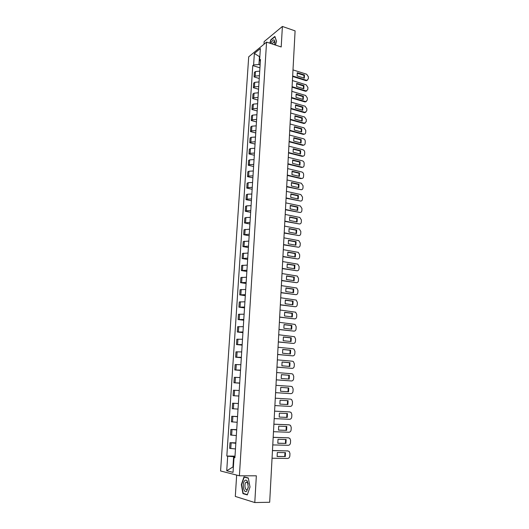 <?xml version="1.0" encoding="UTF-8"?>
<svg xmlns="http://www.w3.org/2000/svg" width="529" height="529" viewBox="0 0 529 529"><rect width="100%" height="100%" fill="white"/><g stroke="black" fill="none" stroke-linecap="round" stroke-linejoin="round"><path stroke-width="0.79" d="M236.661 475.095L235.306 496.433L254.786 502.55L269.678 502.266L295.096 30.88L282.393 26.45L264.15 41.599L263.984 44.224M266.563 42.102L248.703 56.821L220.573 470.969L239.392 475.789L266.563 42.102L281.203 46.969L282.393 26.45M254.786 502.55L256.34 475.809L239.392 475.789M259.726 71.117L255.467 71.56L254.389 72.394L254.092 76.93L255.17 76.11L259.428 75.673M259.25 78.497L254.092 76.93M259.031 81.916L254.76 82.339L253.682 83.146L253.384 87.715L254.462 86.921L258.734 86.505M258.562 89.242L253.384 87.715M258.331 92.787L254.052 93.19L252.968 93.97L252.67 98.573L253.748 97.805L258.033 97.409M257.868 100.06L252.67 98.573M257.63 103.737L253.338 104.114L252.254 104.868L251.949 109.496L253.034 108.756L257.332 108.385M257.167 110.951L251.949 109.496M256.922 114.753L252.617 115.11L251.533 115.838L251.222 120.5L252.307 119.785L256.618 119.442M256.459 121.915L251.222 120.5M256.208 125.849L251.89 126.186L250.806 126.881L250.495 131.576L251.579 130.894L255.904 130.57M255.752 132.951L250.495 131.576M255.494 137.024L251.163 137.335L250.072 138.003L249.761 142.731L250.852 142.07L255.19 141.772M255.038 144.06L249.761 142.731M254.766 148.265L250.422 148.556L249.338 149.198L249.02 153.952L250.111 153.331L254.462 153.046M254.323 155.248L249.02 153.952M254.046 159.593L249.681 159.857L248.59 160.466L248.28 165.26L249.371 164.664L253.735 164.407M253.596 166.509L248.28 165.26M253.312 170.993L248.941 171.237L247.843 171.813L247.526 176.64L248.623 176.071L253.001 175.84M252.869 177.85L247.526 176.64M252.571 182.472L248.187 182.69L247.096 183.239L246.772 188.099L247.87 187.564L252.26 187.352M252.135 189.263L246.772 188.099M251.83 194.031L247.433 194.229L246.335 194.745L246.011 199.638L247.109 199.129L251.513 198.95M251.401 200.762L246.011 199.638M251.083 205.675L246.673 205.841L245.575 206.33L245.251 211.256L246.349 210.78L250.766 210.621M250.653 212.334L245.251 211.256M250.329 217.393L245.906 217.538L244.808 217.994L244.477 222.954L250.012 222.378M249.906 223.992L244.477 222.954M249.576 229.196L244.034 229.738L243.704 234.731L249.252 234.215M249.152 235.729L243.704 234.731M248.809 241.085L243.254 241.568L242.923 246.593L248.485 246.137M248.399 247.546L242.923 246.593M248.041 253.054L242.467 253.477L242.137 258.542L247.717 258.139M247.632 259.441L242.137 258.542M247.268 265.108L241.68 265.472L241.343 270.57L246.937 270.233M246.864 271.423L241.343 270.57M246.488 277.242L240.887 277.553L240.55 282.684L246.157 282.407M246.084 283.491L240.55 282.684M245.701 289.469L240.087 289.713L239.743 294.884L245.37 294.666M245.304 295.645L239.743 294.884M244.914 301.781L239.28 301.966L238.936 307.177L244.577 307.018M244.524 307.885L238.936 307.177M244.114 314.186L238.467 314.305L238.123 319.549L243.776 319.456M243.73 320.21L238.123 319.549M243.314 326.677L237.647 326.73L237.303 332.014L242.976 331.987M242.93 332.622L237.303 332.014M242.507 339.254L236.827 339.248L236.476 344.564L242.163 344.604M242.13 345.126L236.476 344.564M241.693 351.93L235.994 351.851L235.643 357.214L241.35 357.313M241.323 357.723L235.643 357.214M240.874 364.693L235.16 364.547L234.803 369.95L240.523 370.121M240.51 370.406L234.803 369.95M240.047 377.547L234.314 377.336L233.957 382.778L239.697 383.016M239.69 383.181L233.957 382.778M239.214 390.501L233.468 390.217L233.11 395.699L238.863 396.009M238.863 396.049L233.11 395.699M238.381 403.548L232.615 403.197L232.251 408.712L238.024 409.096M238.381 403.515L232.615 403.197M237.534 416.687L231.755 416.27L231.385 421.825L237.177 422.281M237.547 416.528L231.755 416.27M236.688 429.932L230.889 429.436L230.518 435.036L236.324 435.559M236.701 429.641L230.889 429.436M235.828 443.269L230.016 442.7L229.639 448.341L235.465 448.942M235.855 442.852L230.016 442.7M259.832 56.762L259.455 56.643L258.946 64.531L260.123 64.902M258.946 64.531L253.603 64.935L254.363 53.442L260.367 48.516L259.613 60.167L260.347 61.397M234.922 457.373L234.003 457.545L234.902 457.737L260.473 59.486L259.613 60.167M234.003 457.545L233.044 472.364L226.729 470.77L227.688 456.21L233.62 456.686L232.978 466.671L233.408 466.77M253.603 64.935L252.776 65.589L226.829 456.024L227.688 456.21M275.43 45.051L276.548 41.308L274.875 36.441L270.808 39.781L269.803 43.18M247.294 494.926L250.012 487.037L248.313 477.965L243.988 476.854L241.343 484.63L242.956 493.623L247.294 494.926M233.415 466.671L226.729 470.77M234.969 456.706L233.62 456.686M259.865 56.312L259.455 56.643L254.363 53.442M259.937 67.818L252.776 65.589M235.002 456.157L226.829 456.024M243.962 493.61L242.956 493.623M297.1 73.167L303.97 75.336L303.983 78.074M307.382 80.269L305.874 80.613L292.636 76.474M304.479 74.992L297.278 72.711L297.113 75.918L304.32 78.18L304.479 74.992L303.97 75.336M292.663 75.978L306.384 80.276L306.886 80.355L308.328 78.821L308.427 76.857L306.681 74.245L292.993 69.901M296.544 83.807L303.434 85.929L303.448 88.7M306.84 90.882L305.345 91.219L292.061 87.179M303.944 85.592L296.723 83.37L296.551 86.591L303.785 88.799L303.944 85.592L303.434 85.929M292.087 86.696L306.304 90.968L307.812 89.408L307.911 87.437L306.159 84.825L292.418 80.573M295.989 94.519L302.899 96.589L302.905 99.392M306.284 101.575L304.816 101.892L291.479 97.958M303.408 96.265L296.154 94.096L295.989 97.343L303.243 99.498L303.408 96.265L302.899 96.589M291.505 97.488L305.716 101.647L307.289 100.067L307.389 98.083L305.63 95.471L291.836 91.325M274.617 44.78L274.968 41.976C274.531 39.258 273.414 39.212 271.615 41.831L270.848 43.523M274.948 42.875L273.863 41.692L272.197 43.973M270.015 43.246L270.987 39.973L274.928 36.739L276.528 41.388M244.815 480.57C241.773 483.169 243.743 494.172 246.745 491.11L248.273 487.083L247.294 481.165C246.514 480.001 245.687 479.81 244.815 480.57M248.22 484.022L247.691 482.627L245.992 482.217C243.929 483.962 245.218 491.408 247.261 489.477L248.213 487.586M250.005 487.037L247.393 494.641L243.188 493.378L241.621 484.663L244.186 477.132L248.359 478.203M245.066 477.132L244.186 477.132M295.427 105.304L302.357 107.321L302.357 110.158M305.729 112.333L304.281 112.644L290.897 108.802M302.866 107.01L295.592 104.894L295.42 108.161L302.707 110.257L302.866 107.01L302.357 107.321M290.917 108.352L305.127 112.399L306.76 110.799L306.86 108.802L305.094 106.19L291.254 102.143M294.858 116.162L301.814 118.126L301.801 120.996M305.16 123.158L303.739 123.455L290.309 119.719M302.323 117.822L295.017 115.758L294.845 119.051L302.158 121.095L302.323 117.822L301.814 118.126M290.328 119.283L304.525 123.217L306.231 121.604L306.331 119.587L304.559 116.975L290.666 113.034M294.289 127.092L301.266 128.997L301.252 131.906M304.592 134.062L303.196 134.346L289.713 130.709M301.775 128.712L294.441 126.702L294.269 130.015L301.609 132.005L301.775 128.712L301.266 128.997M289.733 130.293L303.924 134.108C304.969 134.161 305.557 133.612 305.696 132.475L305.802 130.445L304.023 127.839L290.077 124.004M293.714 138.095L300.71 139.947L300.69 142.89M304.023 145.039L302.8 145.343L289.118 141.779M301.226 139.669L293.866 137.719L293.688 141.051L301.061 142.982L301.226 139.669L300.71 139.947M289.138 141.375L303.322 145.072C304.393 145.151 305.008 144.596 305.16 143.419L305.259 141.375C305.213 140.073 304.618 139.2 303.481 138.77L289.482 135.04M293.139 149.171L300.155 150.963L300.128 153.946M303.441 156.088L302.191 156.366L288.517 152.921M300.67 150.699L293.284 148.808L293.106 152.16L300.505 154.038L300.67 150.699L300.155 150.963M288.536 152.531L302.707 156.101C303.818 156.214 304.459 155.652 304.625 154.435L304.724 152.385C304.671 151.069 304.076 150.196 302.932 149.773L288.88 146.156M292.557 160.32L299.593 162.059L299.559 165.074M302.859 167.21L301.55 167.455L287.908 164.135M300.115 161.808L292.696 159.97L292.517 163.349L299.943 165.167L300.115 161.808L299.593 162.059M287.928 163.765L302.092 167.21C303.243 167.349 303.904 166.787 304.076 165.531L304.182 163.461C304.129 162.138 303.534 161.266 302.383 160.849L288.279 157.344M291.968 171.541L299.03 173.228L298.991 176.276M287.32 175.073L301.517 178.399L300.994 178.637L287.3 175.43M299.553 172.983L292.107 171.211L291.929 174.61L299.381 176.369L299.553 172.983L299.03 173.228M301.517 178.399C302.681 178.544 303.348 177.975 303.534 176.693L303.633 174.61C303.58 173.287 302.985 172.414 301.834 172.004L287.67 168.612M291.38 182.849L298.468 184.469L298.416 187.557M286.705 186.459L300.955 189.673L286.685 186.797M298.984 184.244L291.512 182.525L291.327 185.95L298.812 187.65L298.984 184.244L298.468 184.469M300.955 189.673C302.125 189.805 302.8 189.223 302.978 187.934L303.084 185.838L301.345 183.252L287.055 179.953M290.791 194.222L297.893 195.79L297.84 198.917M286.09 197.919L300.393 201.02L286.07 198.243M298.416 195.571L290.91 193.918L290.732 197.37L298.244 199.003L298.416 195.571L297.893 195.79M300.393 201.02C301.563 201.139 302.244 200.551 302.423 199.254L302.528 197.145L300.849 194.573L286.44 191.372M290.19 205.682L297.318 207.189L297.258 210.35M285.468 209.464L299.824 212.446L285.448 209.768M297.84 206.984L290.309 205.391L290.123 208.862L297.668 210.436L297.84 206.984L297.318 207.189M299.824 212.446C301.001 212.552 301.682 211.957 301.867 210.648L301.966 208.525L300.346 205.973L285.819 202.871M289.588 217.214L296.743 218.662L296.67 221.863M284.84 221.089L299.255 223.946L284.82 221.373M297.265 218.47L289.7 216.943L289.515 220.434L297.086 221.949L297.265 218.47L296.743 218.662M299.255 223.946C300.439 224.045 301.12 223.436 301.305 222.12L301.404 219.978L299.844 217.452L285.197 214.443M288.986 228.826L296.161 230.214L296.081 233.454M284.205 232.793L298.68 235.531L284.192 233.058M296.683 230.036L289.092 228.568L288.907 232.086L296.505 233.54L296.683 230.036L296.161 230.214M298.68 235.531C299.87 235.617 300.551 234.995 300.737 233.666L300.842 231.517L299.335 229.011L284.569 226.101M288.378 240.523L295.572 241.846L295.486 245.132M283.57 244.577L298.098 247.188L283.557 244.828M296.095 241.68L288.477 240.278L288.292 243.823L295.916 245.205L296.095 241.68L295.572 241.846M298.098 247.188C299.295 247.268 299.983 246.64 300.168 245.297L300.274 243.128L298.825 240.649L283.934 237.838M287.763 252.3L294.977 253.556L294.891 256.882M282.929 256.439L297.516 258.932L282.922 256.677M295.506 253.411L287.855 252.069L287.67 255.639L295.327 256.955L295.506 253.411L294.977 253.556M297.516 258.932C298.713 258.998 299.407 258.357 299.593 257.008L299.698 254.826L298.303 252.366L283.299 249.662M287.148 264.156L294.389 265.353L294.289 268.719M282.288 268.388L296.934 270.755L282.274 268.606M294.911 265.214L287.234 263.945L287.042 267.535L294.732 268.792L294.911 265.214L294.389 265.353M296.934 270.755C298.131 270.808 298.825 270.16 299.011 268.798L299.123 266.596L297.781 264.169L282.658 261.564M286.526 276.092L293.787 277.229L293.681 280.635M281.64 280.423L296.339 282.658L281.626 280.621M294.316 277.103L286.606 275.9L286.414 279.517L294.131 280.701L294.316 277.103L293.787 277.229M296.339 282.658C297.549 282.704 298.244 282.043 298.429 280.668L298.541 278.459L297.252 276.052L282.01 273.546M285.898 288.113L293.185 289.184L293.066 292.63M280.985 292.544L295.744 294.646L280.978 292.722M293.714 289.079L285.971 287.941L285.779 291.585L293.529 292.696L293.714 289.079L293.185 289.184M295.744 294.646C296.954 294.679 297.655 294.005 297.847 292.623L297.953 290.395L296.723 288.014L281.362 285.62M285.27 300.221L292.577 301.226L292.451 304.717M280.33 304.744L295.149 306.721L280.317 304.902M293.106 301.133L285.336 300.062L285.138 303.732L292.921 304.777L293.106 301.133L292.577 301.226M295.149 306.721C296.366 306.741 297.067 306.053 297.252 304.658L297.364 302.416L296.18 300.069L280.701 297.774M284.635 312.414L291.962 313.353L291.829 316.884M279.662 317.036L294.541 318.875L279.656 317.175M292.497 313.274L284.688 312.275L284.496 315.972L292.312 316.944L292.497 313.274L291.962 313.353M294.541 318.875C295.764 318.881 296.471 318.187 296.663 316.785L296.769 314.524L295.638 312.203L280.046 310.014M283.994 324.694L291.347 325.56L291.208 329.144M278.995 329.415L293.939 331.121L278.988 329.534M291.882 325.494L284.047 324.568L283.848 328.291L291.697 329.197L291.882 325.494L291.347 325.56M293.939 331.121C295.162 331.114 295.87 330.407 296.061 328.992L296.174 326.717L295.083 324.422L279.378 322.34M283.352 337.059L290.725 337.859L290.58 341.483M278.327 341.879L293.324 343.447L278.32 341.979M291.261 337.806L283.392 336.953L283.2 340.702L291.076 341.536L291.261 337.806L290.725 337.859M293.324 343.447C294.554 343.427 295.268 342.706 295.46 341.284L295.572 338.99L294.527 336.728L278.71 334.758M282.704 349.51L290.104 350.244L289.945 353.914M277.646 354.437L292.709 355.865L277.646 354.516M290.639 350.205L282.737 349.424L282.539 353.2L290.447 353.961L290.639 350.205L290.104 350.244M292.709 355.865C293.945 355.832 294.66 355.098 294.851 353.663L294.964 351.355L293.965 349.12L293.059 348.77L278.036 347.262M282.05 362.054L289.475 362.715L289.31 366.432M276.965 367.086L292.087 368.369L276.965 367.139M290.011 362.696L282.076 361.988L281.878 365.79L289.819 366.478L290.011 362.696L289.475 362.715M292.087 368.369C293.331 368.323 294.045 367.582 294.243 366.128L294.355 363.807L293.397 361.598L292.444 361.221L277.355 359.859M281.395 374.684L288.841 375.273L288.662 379.042M276.277 379.822L291.466 380.959L276.277 379.862M289.376 375.273L281.415 374.638L281.21 378.473L289.184 379.081L289.376 375.273L288.841 375.273M291.466 380.959C292.709 380.906 293.43 380.146 293.621 378.685L293.74 376.344L292.821 374.168L291.823 373.765L276.674 372.542M280.747 387.387L288.741 387.936L288.55 391.771L280.542 391.242L280.747 387.387L288.199 387.929L288.014 391.738M275.589 392.65L290.831 393.642L275.589 392.67M290.831 393.642C292.087 393.576 292.808 392.809 293.006 391.334L293.119 388.974L292.246 386.831L291.195 386.395L275.979 385.324M288.741 387.936L288.199 387.929M279.867 404.103L280.072 400.222L287.558 400.671L287.366 404.526L279.867 404.103L287.366 404.526M280.072 400.222L288.1 400.698L287.902 404.559M274.888 405.578L290.196 406.417C291.459 406.338 292.18 405.558 292.378 404.07L292.497 401.696L291.658 399.58L290.56 399.117L275.285 398.192M288.1 400.698L287.558 400.671M279.186 417.064L279.391 413.149L287.452 413.546L287.254 417.434L279.186 417.064L286.718 417.388L286.916 413.519M274.591 411.139L289.475 411.899M274.187 418.591L289.561 419.285C290.824 419.193 291.552 418.393 291.75 416.898L291.869 414.511L291.062 412.415L289.383 411.893M274.591 411.152L289.925 411.932M287.254 417.434L286.718 417.388M278.485 430.064L286.063 430.341L286.268 426.467M273.89 424.179L288.973 424.807M286.606 430.408L286.804 426.493L278.704 426.169L278.499 430.117L286.063 430.341M273.48 431.704L288.92 432.246C290.183 432.14 290.917 431.327 291.115 429.819L291.234 427.412L290.467 425.349L288.741 424.78M273.883 424.212L289.284 424.84M277.791 443.19L285.402 443.388L285.62 439.513M273.176 437.311L288.464 437.814M285.944 443.474L286.143 439.526L278.016 439.288L277.804 443.262L285.402 443.388M272.766 444.915L288.272 445.299C289.542 445.18 290.276 444.36 290.481 442.839L290.6 440.412L289.859 438.376L288.093 437.767M273.176 437.371L288.642 437.84M277.084 456.415L284.741 456.534L284.966 452.652M272.468 450.536L287.948 450.926M285.283 456.633L285.488 452.659L277.322 452.507L277.11 456.507L284.741 456.534M272.051 458.22L287.617 458.451C288.894 458.312 289.634 457.479 289.832 455.945L289.958 453.505L289.251 451.495L287.445 450.84M272.461 450.622L287.988 450.933M231.642 435.208L232.013 429.588M232.515 421.957L232.879 416.383M233.375 408.805L233.739 403.27M234.228 395.752L234.592 390.257M235.081 382.791L235.438 377.336M235.921 369.923L236.278 364.507M236.761 357.148L237.111 351.772M237.587 344.465L237.938 339.129M238.414 331.875L238.764 326.578M239.234 319.377L239.577 314.114M240.047 306.965L240.391 301.742M240.854 294.646L241.191 289.456M241.654 282.407L241.991 277.256M242.454 270.259L242.785 265.148M243.241 258.198L243.571 253.12M244.028 246.216L244.358 241.178M244.808 234.321L245.132 229.315M245.582 222.511L245.906 217.538M246.349 210.78L246.673 205.841M247.109 199.129L247.433 194.229M247.87 187.564L248.187 182.69M248.623 176.071L248.941 171.237M249.371 164.664L249.681 159.857M250.111 153.331L250.422 148.556M250.852 142.07L251.163 137.335M251.579 130.894L251.89 126.186M252.307 119.785L252.617 115.11M253.034 108.756L253.338 104.114M253.748 97.805L254.052 93.19M254.462 86.921L254.76 82.339M255.17 76.11L255.467 71.56M230.77 448.552L231.14 442.899M306.384 80.276L305.874 80.613M305.855 90.889L305.345 91.219M305.326 101.575L304.816 101.892M304.79 112.333L304.281 112.644M304.254 123.164L303.739 123.455M303.712 134.062L303.196 134.346M303.17 145.039L302.654 145.31M302.621 156.088L302.105 156.346M302.072 167.204L301.55 167.455L302.092 167.21M306.886 80.355L306.377 80.692M306.304 90.968L305.795 91.292M305.716 101.647L305.207 101.965M274.683 41.97L273.863 41.692M274.961 42.611L274.968 41.976M247.294 482.15L246.058 482.157M247.691 482.627L247.294 481.165M305.127 112.399L304.611 112.703M304.525 123.217L304.016 123.515M303.924 134.108L303.408 134.392M303.322 145.072L302.8 145.343M302.707 156.101L302.191 156.366"/></g></svg>
